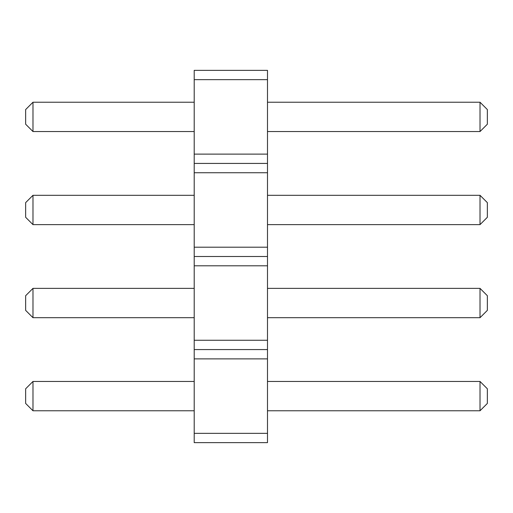 <?xml version="1.0" encoding="UTF-8"?>
<svg xmlns="http://www.w3.org/2000/svg" width="513" height="513" viewBox="0 0 513 513"><rect width="100%" height="100%" fill="white"/><g stroke="black" fill="none" stroke-linecap="round" stroke-linejoin="round"><path stroke-width="0.77" d="M194.209 442.648L267.491 442.648L267.491 70.352L194.209 70.352L194.209 442.648M194.209 433.338L267.491 433.338M194.209 358.882L267.491 358.882M194.209 349.571L267.491 349.571M194.209 340.266L267.491 340.266M194.209 265.805L267.491 265.805M194.209 256.5L267.491 256.5M194.209 247.195L267.491 247.195M194.209 172.734L267.491 172.734M194.209 163.429L267.491 163.429M194.209 154.118L267.491 154.118M194.209 79.662L267.491 79.662M194.209 195.306L32.979 195.306L32.979 224.623L194.209 224.623M194.209 131.546L32.979 131.546L32.979 102.234L194.209 102.234M194.209 410.766L32.979 410.766L32.979 381.454L194.209 381.454M194.209 288.377L32.979 288.377L32.979 317.694L194.209 317.694M267.491 224.623L480.021 224.623L487.35 217.294L487.35 202.635L480.021 195.306L480.021 224.623M267.491 195.306L480.021 195.306M267.491 102.234L480.021 102.234L480.021 131.546L487.35 124.217L487.35 109.564L480.021 102.234M267.491 131.546L480.021 131.546M267.491 381.454L480.021 381.454L480.021 410.766L487.35 403.436L487.35 388.783L480.021 381.454M267.491 410.766L480.021 410.766M267.491 317.694L480.021 317.694L487.35 310.365L487.35 295.706L480.021 288.377L480.021 317.694M267.491 288.377L480.021 288.377M32.979 224.623L25.65 217.294L25.65 202.635L32.979 195.306M32.979 102.234L25.65 109.564L25.65 124.217L32.979 131.546M32.979 381.454L25.65 388.783L25.65 403.436L32.979 410.766M32.979 317.694L25.65 310.365L25.65 295.706L32.979 288.377"/></g></svg>
